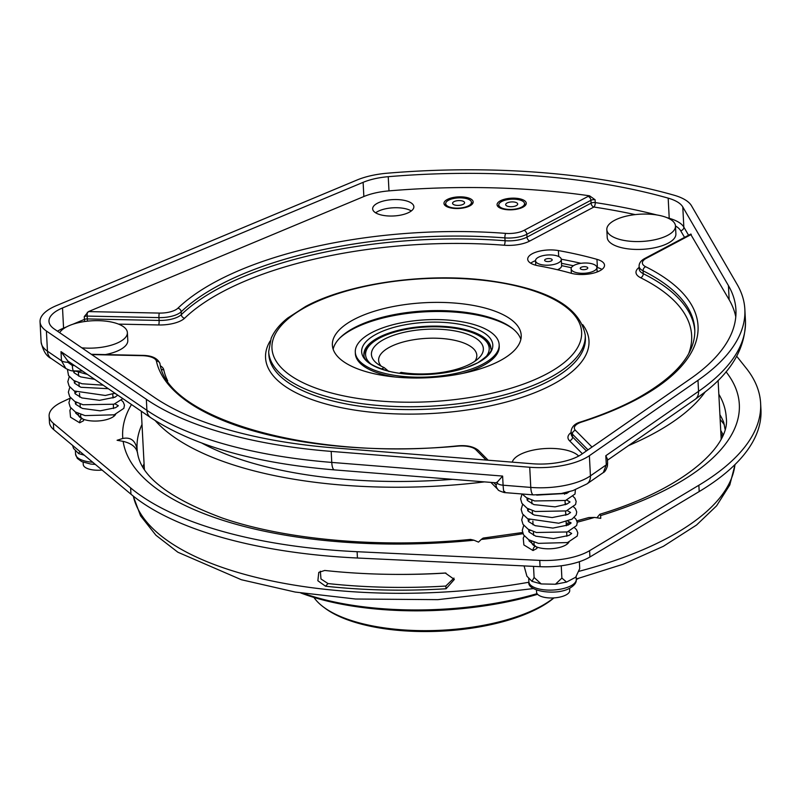 <?xml version="1.0" encoding="UTF-8"?>
<svg xmlns="http://www.w3.org/2000/svg" width="801" height="801" viewBox="0 0 801 801"><rect width="100%" height="100%" fill="white"/><g stroke="black" fill="none" stroke-linecap="round" stroke-linejoin="round"><path stroke-width="1.2" d="M558.377 262.868A12.896 5.116 177 0 1 544.199 265.091A12.896 5.116 177 0 1 535.529 260.736A12.896 5.116 177 0 1 538.442 257.251A12.896 5.116 177 0 1 552.61 255.028A12.896 5.116 177 0 1 561.281 259.384A12.896 5.116 177 0 1 558.377 262.868M571.363 267.744A254.428 101.046 -3 0 0 570.943 267.654A254.428 101.046 -3 0 0 561.611 265.642A12.896 5.116 177 0 1 561.611 265.692A12.896 5.116 177 0 1 558.708 269.166A12.896 5.116 177 0 1 557.476 269.737M551.328 260.886A3.785 1.502 -3 0 0 552.189 259.864A3.785 1.502 -3 0 0 549.646 258.583A3.785 1.502 -3 0 0 545.481 259.234A3.785 1.502 -3 0 0 544.63 260.255A3.785 1.502 -3 0 0 547.173 261.537A3.785 1.502 -3 0 0 551.328 260.886M593.972 270.968A12.896 5.116 177 0 1 579.804 273.191A12.896 5.116 177 0 1 571.133 268.836A12.896 5.116 177 0 1 574.047 265.351A12.896 5.116 177 0 1 588.214 263.129A12.896 5.116 177 0 1 596.885 267.484A12.896 5.116 177 0 1 593.972 270.968M586.933 268.986A3.785 1.502 -3 0 0 587.784 267.965A3.785 1.502 -3 0 0 585.241 266.683A3.785 1.502 -3 0 0 581.085 267.334A3.785 1.502 -3 0 0 580.234 268.355A3.785 1.502 -3 0 0 582.778 269.637A3.785 1.502 -3 0 0 586.933 268.986M452.515 479.328A274.403 108.976 177 0 1 273.962 468.645A274.403 108.976 177 0 1 202.142 443.243M516.335 205.617A6.018 2.393 -3 0 0 517.686 203.995A6.018 2.393 -3 0 0 513.641 201.962A6.018 2.393 -3 0 0 507.033 202.993A6.018 2.393 -3 0 0 505.671 204.625A6.018 2.393 -3 0 0 509.716 206.658A6.018 2.393 -3 0 0 516.335 205.617M501.716 201.502A12.896 5.116 -3 0 0 498.803 204.986A12.896 5.116 -3 0 0 507.474 209.341A12.896 5.116 -3 0 0 521.641 207.119A12.896 5.116 -3 0 0 524.555 203.634A12.896 5.116 -3 0 0 515.884 199.279A12.896 5.116 -3 0 0 501.716 201.502M453.927 201.682A6.018 2.393 -3 0 0 452.575 203.314A6.018 2.393 -3 0 0 456.62 205.346A6.018 2.393 -3 0 0 463.228 204.305A6.018 2.393 -3 0 0 464.59 202.683A6.018 2.393 -3 0 0 460.545 200.65A6.018 2.393 -3 0 0 453.927 201.682M468.545 205.807A12.896 5.116 -3 0 0 471.459 202.323A12.896 5.116 -3 0 0 462.788 197.967A12.896 5.116 -3 0 0 448.61 200.19A12.896 5.116 -3 0 0 445.706 203.674A12.896 5.116 -3 0 0 454.377 208.03A12.896 5.116 -3 0 0 468.545 205.807M606.818 229.617L607.228 237.496A34.383 13.657 -3 0 0 630.347 249.111A34.383 13.657 -3 0 0 668.134 243.184A34.383 13.657 -3 0 0 675.894 233.892L675.483 226.012A34.383 13.657 -3 0 0 652.364 214.398A34.383 13.657 -3 0 0 614.577 220.325A34.383 13.657 -3 0 0 606.818 229.617A34.383 13.657 -3 0 0 629.936 241.231A34.383 13.657 -3 0 0 667.724 235.304A34.383 13.657 -3 0 0 675.483 226.012M578.672 456.069A34.383 13.657 -3 0 0 552.159 448.42A34.383 13.657 -3 0 0 519.819 454.668A34.383 13.657 -3 0 0 512.26 462.137M105.332 354.593A34.383 13.657 -3 0 0 120.03 349.777A34.383 13.657 -3 0 0 127.79 340.485L127.379 332.615A34.383 13.657 -3 0 0 104.26 320.991A34.383 13.657 -3 0 0 66.473 326.928A34.383 13.657 -3 0 0 59.654 332.675M81.832 347.824A34.383 13.657 -3 0 0 119.619 341.897A34.383 13.657 -3 0 0 127.379 332.615M490.913 348.926A63.609 25.262 -3 0 0 484.164 339.203L482.552 338.002A61.887 24.581 -3 0 0 379.564 338.062A61.887 24.581 -3 0 0 371.113 343.839A61.887 24.581 -3 0 0 371.444 364.475M513.251 329.081A96.18 38.198 -3 0 0 352.971 329.021A96.18 38.198 -3 0 0 339.654 338.182M355.294 352.16A72.03 28.606 -3 0 0 403.734 376.5A72.03 28.606 -3 0 0 482.893 364.085A72.03 28.606 -3 0 0 499.153 344.62A72.03 28.606 -3 0 0 450.713 320.29A72.03 28.606 -3 0 0 371.554 332.705A72.03 28.606 -3 0 0 355.294 352.16L355.374 353.742A72.03 28.606 -3 0 0 395.324 377.031M461.947 373.546A72.03 28.606 -3 0 0 482.973 365.656A72.03 28.606 -3 0 0 499.233 346.202L499.153 344.62M376.47 334.087A65.672 26.083 -3 0 0 389.997 371.534A65.672 26.083 -3 0 0 466.663 367.519A65.672 26.083 -3 0 0 477.977 362.693A65.672 26.083 -3 0 0 468.775 326.357A65.672 26.083 -3 0 0 376.47 334.087M474.843 361.271A49.161 19.524 -3 0 0 476.815 355.274A49.161 19.524 -3 0 0 443.754 338.663A49.161 19.524 -3 0 0 389.717 347.143A49.161 19.524 -3 0 0 378.623 360.42A49.161 19.524 -3 0 0 381.216 366.177M371.113 343.839L369.631 345.201A63.609 25.262 -3 0 0 363.944 355.584M388.916 371.544L384.14 367.599A56.04 22.258 177 0 1 377.441 363.804A56.04 22.258 177 0 1 384.079 339.344A56.04 22.258 177 0 1 456.95 331.314A56.04 22.258 177 0 1 478.347 358.518A56.04 22.258 177 0 1 470.698 363.744A56.04 22.258 177 0 1 401.091 372.375L399.409 373.266M395.824 574.397A285.366 113.331 -3 0 0 445.907 573.045M70.929 408.17L69.897 410.372L70.528 417.201L79.679 422.788L83.594 420.715A3.094 1.842 105.7 0 0 82.553 418.803A3.094 1.842 105.7 0 0 81.482 418.913A3.094 1.842 105.7 0 0 79.679 422.788M524.275 535.919L523.243 538.122L523.874 544.94L533.025 550.537L536.94 548.455A3.094 1.842 105.7 0 0 535.899 546.542A3.094 1.842 105.7 0 0 534.828 546.662A3.094 1.842 105.7 0 0 533.025 550.537M725.025 429.126L723.764 422.437A294.998 117.156 -3 0 0 719.899 414.688M723.093 434.823A294.998 117.156 -3 0 0 720.73 430.437M113.892 415.339A18.914 7.509 177 0 1 114.493 415.759M115.614 414.347A18.914 7.509 177 0 1 111.8 417.621A18.914 7.509 177 0 1 82.994 419.093M567.238 543.078A18.914 7.509 177 0 1 567.839 543.499M568.96 542.097A18.914 7.509 177 0 1 565.146 545.361A18.914 7.509 177 0 1 536.34 546.833M698.862 485.246L699.193 491.554A330.062 131.084 -3 0 0 760.95 409.581L760.62 403.283A330.062 131.084 -3 0 1 698.862 485.246L589.596 550.677A48.13 19.114 177 0 1 587.734 551.729A48.13 19.114 177 0 1 539.754 560.37L357.106 551.709L357.436 558.017A330.062 131.084 -3 0 1 130.953 494.197L53.717 429.626A48.13 19.114 177 0 1 49.452 422.327L49.121 416.019A48.13 19.114 177 0 1 61.997 402.012L70.057 398.217M699.193 491.554L589.926 556.985A48.13 19.114 177 0 1 588.064 558.037A48.13 19.114 177 0 1 540.084 566.677L357.436 558.017M446.077 588.765L454.337 579.433L445.256 573.015A301.877 119.89 177 0 1 324.715 570.462L318.778 572.385L317.867 580.745L325.536 586.222A301.877 119.89 -3 0 0 446.077 588.765L445.797 586.052L453.967 578.102M578.532 578.412A187.384 74.423 177 0 1 576.299 579.523M537.591 594.292A187.384 74.423 177 0 1 300.786 592.97M303.469 593.391A189.096 75.104 -3 0 0 537.081 593.651M553.962 597.906A128.07 50.863 177 0 1 439.859 631.218A128.07 50.863 177 0 1 325.226 608.339L323.614 607.138A129.792 51.544 -3 0 0 437.977 630.397A129.792 51.544 -3 0 0 553.761 597.916M313.942 597.436A129.792 51.544 -3 0 0 323.614 607.138M141.316 411.243L144.25 467.183A288.811 114.703 -3 0 0 144.4 469.226M705.22 391.869A288.811 114.703 177 0 1 651.654 434.603A288.811 114.703 177 0 1 628.485 445.626M484.475 481.882A288.811 114.703 177 0 1 155.294 420.685M83.134 462.227L83.244 464.47A16.591 6.588 -3 0 0 102.057 470.047M536.48 589.977L536.59 592.219A16.591 6.588 -3 0 0 547.754 597.826A16.591 6.588 -3 0 0 565.977 594.963A16.591 6.588 -3 0 0 569.721 590.477L569.611 588.234M469.857 205.867A14.608 5.807 -3 0 0 473.151 201.912A14.608 5.807 -3 0 0 463.328 196.976A14.608 5.807 -3 0 0 447.268 199.499A14.608 5.807 -3 0 0 443.974 203.444A14.608 5.807 -3 0 0 453.797 208.38A14.608 5.807 -3 0 0 469.857 205.867M472.69 203.524A14.608 5.807 -3 0 0 471.459 202.433M522.953 207.169A14.608 5.807 -3 0 0 526.257 203.224A14.608 5.807 -3 0 0 516.435 198.288A14.608 5.807 -3 0 0 500.375 200.811A14.608 5.807 -3 0 0 497.071 204.756A14.608 5.807 -3 0 0 506.903 209.692A14.608 5.807 -3 0 0 522.953 207.169M525.786 204.836A14.608 5.807 -3 0 0 524.565 203.744M409.211 212.275A20.626 8.19 -3 0 0 413.867 206.708A20.626 8.19 -3 0 0 399.999 199.739A20.626 8.19 -3 0 0 377.321 203.294A20.626 8.19 -3 0 0 372.665 208.861A20.626 8.19 -3 0 0 386.543 215.839A20.626 8.19 -3 0 0 409.211 212.275M375.649 212.816A20.626 8.19 177 0 1 377.752 211.484A20.626 8.19 177 0 1 411.313 210.943M532.365 253.677A20.626 8.19 -3 0 0 527.709 259.254A20.626 8.19 -3 0 0 538.222 265.762A226.923 90.123 177 0 1 570.863 273.191A20.626 8.19 -3 0 0 592.93 273.251A20.626 8.19 -3 0 0 604.515 265.191A20.626 8.19 -3 0 0 596.965 259.344A268.175 106.503 -3 0 0 558.397 250.573A20.626 8.19 -3 0 0 532.365 253.677M535.529 260.645A20.626 8.19 -3 0 0 534.567 261.036A20.626 8.19 -3 0 0 532.795 261.867A20.626 8.19 -3 0 0 530.693 263.199M532.375 463.749A42.974 17.071 -3 0 0 578.362 456.23A42.974 17.071 -3 0 0 581.756 454.177L690.362 378.793A310.297 123.234 -3 0 0 735.919 309.777A310.297 123.234 -3 0 0 728.419 285.577L682.782 206.938A42.974 17.071 -3 0 0 668.174 198.137A381.636 151.569 -3 0 0 388.235 176.691A42.974 17.071 -3 0 0 363.113 182.348L62.518 307.954A42.974 17.071 -3 0 0 48.981 321.361A42.974 17.071 -3 0 0 54.238 328.981L154.172 397.246A310.297 123.234 -3 0 0 333.847 447.879L532.375 463.749M585.271 458.172A51.915 20.616 -3 0 0 589.376 455.699L697.981 380.315A319.239 126.788 -3 0 0 744.85 309.316A319.239 126.788 -3 0 0 737.13 284.405L691.493 205.767A51.915 20.616 -3 0 0 673.841 195.144A390.578 155.114 -3 0 0 387.354 173.196A51.915 20.616 -3 0 0 357.006 180.025L56.4 305.632A51.915 20.616 -3 0 0 40.05 321.832A51.915 20.616 -3 0 0 46.408 331.033L146.343 399.298A319.239 126.788 -3 0 0 331.183 451.394L529.721 467.253A51.915 20.616 -3 0 0 585.271 458.172M520.86 339.374A94.548 37.547 -3 0 0 453.136 311.098A94.548 37.547 -3 0 0 354.152 327.799A94.548 37.547 -3 0 0 333.156 349.216M499.874 360.79A94.548 37.547 -3 0 0 521.211 335.249A94.548 37.547 -3 0 0 457.631 303.309A94.548 37.547 -3 0 0 353.722 319.609A94.548 37.547 -3 0 0 332.375 345.151A94.548 37.547 -3 0 0 395.954 377.091A94.548 37.547 -3 0 0 499.874 360.79M601.962 269.426A20.626 8.19 -3 0 0 597.396 267.534A268.175 106.503 -3 0 0 596.875 267.394M580.955 263.319A268.175 106.503 -3 0 0 561.271 259.214M146.343 399.298L146.913 410.332A12.375 10.073 124.3 0 0 150.778 417.711L67.795 360.991L67.865 362.292L72.33 365.526A8.941 1.492 91.2 0 0 73.582 370.893L82.533 371.083M493.756 482.623L496.029 484.925L497.401 483.323L497.331 482.032L495.759 482.783L334.458 469.897A12.375 3.604 94.6 0 1 331.764 462.417L502.617 476.074L503.098 485.206C503.529 491.734 504.099 493.827 504.81 491.494M690.612 234.172L729.16 299.754A310.297 123.234 177 0 1 735.779 316.896M72.791 324.265L84.415 319.409L84.275 316.565L88.5 311.589L363.854 196.525A42.974 17.071 177 0 1 388.986 190.878A381.636 151.569 177 0 1 589.536 195.804L595.093 199.749L595.233 202.583A3.434 1.452 -81.4 0 1 593.891 207.028L529.811 241.011A24.07 9.562 177 0 1 504.209 245.236A264.741 105.141 -3 0 0 222.668 291.684A264.741 105.141 -3 0 0 184.651 318.187A24.07 9.562 177 0 1 158.708 324.966L118.508 324.115M498.813 205.086A14.608 5.807 -3 0 0 497.701 206.308M445.706 203.774A14.608 5.807 -3 0 0 444.605 204.996M84.986 321.481A3.434 2.113 -112.7 0 1 84.415 319.409A3.434 1.362 177 0 1 87.329 318.928L159.099 320.44L158.948 317.607L87.179 316.085L87.329 318.928A3.434 0.571 -88.8 0 1 87.309 321.191M65.822 368.48L61.477 360.77L60.996 351.629L67.795 360.991M497.331 482.032L502.617 476.074M605.816 455.719L607.398 458.993L607.609 462.868A8.941 3.554 177 0 1 606.297 464.85L605.816 455.719L698.552 391.339A319.239 126.788 -3 0 0 745.431 320.34L744.85 309.316M589.376 455.699L590.427 475.864A12.375 9.562 -124.8 0 1 586.943 483.924L603.333 472.55L606.297 464.85L590.427 475.864A51.915 20.616 -3 0 1 586.332 478.337A51.915 20.616 -3 0 1 530.783 487.419L529.721 467.253M496.029 484.925A8.941 7.73 135.3 0 0 498.032 489.581A8.941 7.73 135.3 0 0 498.032 489.591L490.913 482.402M597.075 271.098A288.811 114.703 177 0 1 598.457 271.439M721.13 439.008A288.811 114.703 -3 0 0 721.07 436.945L718.107 380.445M80.22 417.551A18.914 7.509 177 0 1 80.761 417.071M533.566 545.301A18.914 7.509 177 0 1 534.107 544.82M357.106 551.709A330.062 131.084 -3 0 1 130.623 487.889L53.387 423.329A48.13 19.114 177 0 1 49.121 416.019M760.62 403.283A330.062 131.084 -3 0 0 746.202 368.17L736.7 356.245M534.888 546.152A18.914 7.509 177 0 1 531.654 542.237A18.914 7.509 177 0 1 531.754 541.266M81.552 418.412A18.914 7.509 177 0 1 78.308 414.497A18.914 7.509 177 0 1 78.408 413.516M522.953 533.676A308.745 122.623 177 0 1 481.221 539.463L478.497 542.117L473.992 540.214A308.745 122.623 177 0 1 123.144 441.361L117.086 440.28L122.803 438.467A308.745 122.623 177 0 1 131.484 404.535M726.036 371.794A308.745 122.623 177 0 1 600.64 515.584L600.75 518.347L594.492 517.436A308.745 122.623 177 0 1 577.241 522.182M724.414 424.91A301.877 119.89 -3 0 0 720.149 419.444M142.007 424.43A294.998 117.156 -3 0 0 137.071 448.6L137.251 451.333M325.536 586.222L327.999 583.559L320.981 578.973L320.33 571.223M327.999 583.559A294.998 117.156 -3 0 0 445.797 586.052M137.452 452.215C140.325 476.114 168.671 498.072 222.488 518.107C286.347 540.034 380.906 548.305 470.527 539.413L473.992 540.214M481.221 539.463L483.133 538.082L522.552 532.505M576.9 520.83L588.735 517.576L594.492 517.436M600.64 515.584L599.809 514.262L596.925 517.786M137.191 450.202C135.749 440.81 130.964 436.905 122.803 438.467M123.144 441.361C131.714 443.434 136.5 447.348 137.532 453.096M524.074 565.917L526.908 576.199L532.004 581.346L541.206 583.939L555.443 584.239L566.567 582.067L575.699 577.231L579.724 568.62L579.363 561.711M566.567 582.067L561.881 578.082L561.241 565.776M541.206 583.939L534.107 577.491L532.004 581.346M534.107 577.491L533.516 566.367M561.881 578.082L555.443 584.239M72.611 445.426L73.562 448.45L78.658 453.596L84.285 455.178M79.83 451.454L78.658 453.596M484.385 358.558A61.887 24.581 -3 0 0 482.552 338.002M390.257 371.594L381.536 369.131M381.356 369.071L384.14 367.599M466.663 367.519L477.736 362.803C488.41 355.504 492.805 350.638 490.913 348.215A63.609 25.262 -3 0 0 448.129 326.728A63.609 25.262 -3 0 0 378.232 337.692A63.609 25.262 -3 0 0 363.874 354.873C363.844 361.121 372.555 366.678 389.997 371.534M95.329 464.42L90.723 464.049L81.722 461.626L77.286 458.362L75.564 454.137A23.72 9.422 -3 0 0 92.736 462.247M576.289 579.393C576.63 582.477 574.497 585.381 569.891 588.094C556.895 595.974 526.367 591.398 528.91 581.876A23.72 9.422 -3 0 0 544.86 589.896A23.72 9.422 -3 0 0 570.933 585.801A23.72 9.422 -3 0 0 576.289 579.393L576.129 576.309M133.326 496.129A301.877 119.89 -3 0 0 528.93 582.237M578.392 571.473A301.877 119.89 -3 0 0 667.033 538.282A301.877 119.89 -3 0 0 734.958 464.6M720.89 433.591A294.998 117.156 177 0 1 722.432 436.345M599.809 514.262C683.643 489.161 730.522 446.057 726.257 417.721A294.998 117.156 -3 0 0 718.827 394.202M589.596 550.677L589.926 556.985M691.273 234.463L646.257 258.343A17.191 6.829 -3 0 0 645.686 266.733A271.619 107.875 177 0 1 636.715 399.349A271.619 107.875 177 0 1 581.696 422.027A3.434 1.752 -107.8 0 0 580.815 421.907C601.341 415.308 619.493 407.829 635.273 399.469C675.964 377.101 695.799 353.722 694.767 329.311A268.175 106.503 -3 0 0 643.083 270.818L643.223 273.652A268.175 106.503 177 0 1 694.817 330.713M645.686 266.733A3.434 2.583 116.5 0 0 643.083 270.818A20.626 8.19 177 0 1 639.098 266.312L639.248 269.156A20.626 8.19 -3 0 0 643.223 273.652A3.434 2.583 -63.5 0 1 640.62 277.737A24.07 9.562 177 0 1 639.158 267.384M175.399 309.957A17.191 6.829 -3 0 0 177.872 308.235A3.434 2.864 46.1 0 1 181.186 311.789A20.626 8.19 177 0 1 178.222 313.852A20.626 8.19 177 0 1 158.948 317.607A3.434 0.571 91.2 0 1 159.339 313.081A17.191 6.829 -3 0 0 175.399 309.957M57.502 331.203A42.974 17.071 177 0 1 59.735 329.922A42.974 17.071 177 0 1 63.569 328.12L66.643 326.838M587.984 449.852L572.395 434.102A20.626 8.19 177 0 1 571.073 431.439L571.223 434.272A20.626 8.19 -3 0 0 572.545 436.945A3.434 2.974 -44.7 0 1 569.491 440.72A24.07 9.562 177 0 1 571.123 432.51M158.708 324.966A3.434 0.571 -88.8 0 0 159.099 320.44A20.626 8.19 -3 0 0 178.373 316.695A20.626 8.19 -3 0 0 181.336 314.623A3.434 2.864 -133.9 0 0 184.651 318.187M181.336 314.623A268.175 106.503 177 0 1 219.844 287.789A268.175 106.503 177 0 1 505.051 240.731L504.9 237.897A268.175 106.503 -3 0 0 181.186 311.789L181.336 314.623M306.953 306.433A155.064 61.587 -3 0 0 328.68 392.23A155.064 61.587 -3 0 0 546.632 373.967A155.064 61.587 -3 0 0 524.915 288.17A155.064 61.587 -3 0 0 306.953 306.433M549.456 377.872A158.498 62.949 177 0 1 375.269 405.196A158.498 62.949 177 0 1 268.675 351.649L268.826 354.483A158.498 62.949 -3 0 0 375.419 408.039A158.498 62.949 -3 0 0 549.606 380.705A158.498 62.949 -3 0 0 585.391 337.892L585.241 335.058A158.498 62.949 177 0 1 549.456 377.872M582.677 324.625A161.942 64.31 177 0 1 552.43 384.6A161.942 64.31 177 0 1 355.063 410.142A161.942 64.31 177 0 1 270.137 341.006M697.981 380.315L698.552 391.339A12.375 9.562 55.2 0 1 695.068 399.409L704.469 392.47C732.144 371.113 745.801 347.073 745.431 320.34M60.996 351.629L146.913 410.332A319.239 126.788 -3 0 0 331.764 462.417L331.183 451.394M40.05 321.832L41.111 341.997A51.915 20.616 -3 0 0 47.459 351.198L61.477 360.77A8.941 3.554 177 0 0 67.865 362.292M46.408 331.033L47.459 351.198A12.375 10.073 -55.7 0 0 51.324 358.578L65.742 368.43C69.287 370.312 71.9 371.143 73.582 370.893M497.401 483.323A8.941 3.554 -3 0 0 503.098 485.206L530.783 487.419A12.375 3.604 -85.4 0 0 533.476 494.898L561.311 493.506L572.905 490.613L586.943 483.924M72.33 365.526L74.473 365.576M728.419 285.577L729.16 299.754M363.113 182.348L363.854 196.525M388.235 176.691L388.986 190.878M682.782 206.938L683.844 227.104L688.57 235.244M668.174 198.137L669.225 218.303A42.974 17.071 177 0 1 683.844 227.104A3.434 3.094 -30.1 0 1 680.66 230.698A39.539 15.7 -3 0 0 675.483 225.962M635.193 214.618A378.202 150.198 -3 0 0 593.891 207.028A3.434 2.403 62.1 0 1 591.068 203.124L590.918 200.29L526.838 234.272L526.988 237.116L591.068 203.124A3.434 1.362 -3 0 1 595.233 202.583A381.636 151.569 177 0 1 656.87 214.968M666.993 217.672A381.636 151.569 177 0 1 669.225 218.303A3.434 2.053 -74.2 0 1 669.236 218.713M62.518 307.954L63.569 328.12A3.434 2.113 -112.7 0 0 63.629 328.65M684.535 237.386L680.66 230.698M160.53 365.897A24.07 9.562 177 0 1 163.774 369.802A264.741 105.141 -3 0 0 167.679 380.835M582.387 453.736L569.491 440.72M688.74 353.521A264.741 105.141 -3 0 0 640.62 277.737M486.097 460.044L475.844 449.701A17.191 6.829 -3 0 0 457.822 446.117A271.619 107.875 177 0 1 156.445 361.201A17.191 6.829 -3 0 0 142.117 355.664L91.735 354.593M177.872 308.235A271.619 107.875 177 0 1 505.731 233.391A17.191 6.829 -3 0 0 524.014 230.378L588.094 196.395A6.879 2.733 177 0 1 589.536 195.804M88.5 311.589L159.339 313.081M581.696 422.027A17.191 6.829 -3 0 0 575.438 430.327A3.434 2.974 135.3 0 0 572.395 434.102L572.545 436.945L586.412 450.943M575.438 430.327L592.009 447.058M597.396 267.534L596.965 259.344M558.708 256.53L558.397 250.573M524.014 230.378A3.434 2.403 62.1 0 1 526.838 234.272A20.626 8.19 177 0 1 504.9 237.897A3.434 0.981 94.4 0 1 505.731 233.391M504.209 245.236A3.434 0.981 -85.6 0 0 505.051 240.731A20.626 8.19 -3 0 0 526.988 237.116A3.434 2.403 -117.9 0 0 529.811 241.011M163.774 369.802A3.434 3.154 -12.1 0 1 161.612 369.291M87.379 312.26A3.434 0.571 91.2 0 0 87.179 316.085A3.434 1.362 -3 0 0 84.275 316.565M595.093 199.749A3.434 1.362 -3 0 0 590.918 200.29A3.434 2.403 62.1 0 0 588.094 196.395M475.844 449.701A3.434 2.974 -44.7 0 1 478.457 450.432C473.771 446.588 466.843 445.056 457.681 445.847C312.11 461.006 166.628 418.422 159.98 363.634C157.637 358.197 151.759 355.454 142.358 355.374L91.294 354.292M156.445 361.201A3.434 3.154 -12.1 0 1 159.98 363.634M690.933 234.072A3.434 2.403 -117.9 0 0 690.472 234.242L644.805 258.453C640.91 260.575 639.008 263.199 639.098 266.312M646.257 258.343A3.434 2.403 -117.9 0 0 644.805 258.453M569.932 524.024A308.745 122.623 177 0 1 566.768 524.785M130.623 487.889L130.953 494.197M539.754 560.37L540.084 566.677M53.387 423.329L53.717 429.626M137.071 448.6A294.998 117.156 -3 0 0 137.131 449.471M142.828 466.713A294.998 117.156 177 0 1 144.07 463.819M535.559 261.176A254.428 101.046 -3 0 0 534.567 261.036M535.529 260.736L535.769 265.231M571.133 268.836L571.373 273.331M498.933 207.389L498.803 204.986M471.579 204.736L471.459 202.323M534.157 545.711L533.967 542.107M533.616 535.328L533.416 531.604M533.065 524.825L532.865 521.101M532.515 514.322L532.315 510.597M531.964 503.819L531.764 500.094M80.811 417.972L80.621 414.357M80.27 407.589L80.07 403.854M79.72 397.086L79.519 393.351M79.169 386.583L78.969 382.848M78.618 376.07L78.418 372.345M75.364 450.262L75.564 454.137M528.7 578.012L528.91 581.876M74.934 370.923L87.429 374.427M67.424 369.401L68.536 375.569L73.682 380.445L82.002 383.759L103.169 385.181M75.264 371.083L73.702 372.115M69.276 376.66L67.815 381.697L69.116 386.112L74.313 390.998L105.372 395.474L114.903 393.201M75.815 381.586L74.253 382.618M69.827 387.163L68.365 392.15L69.637 396.565L74.763 401.441L83.054 404.745L113.982 404.215L122.853 398.628M76.365 392.089L74.803 393.121M70.378 397.666L68.916 402.693L70.208 407.108L75.394 411.994L85.066 415.609L114.213 414.818L123.845 408.34L124.465 405.136L123.194 401.952L121.462 400.26M114.693 397.336L112.931 396.946M76.916 402.593L75.354 403.624M522.142 493.997L526.427 497.661L534.647 500.955L565.576 500.475L575.008 494.037L575.398 489.751M522.022 493.987L520.61 498.903L521.882 503.308L527.028 508.194L535.348 511.499L566.287 510.928L575.569 504.52L576.159 501.436L574.948 498.262L573.156 496.49M566.387 493.576L564.625 493.176M528.61 498.823L527.048 499.854M522.622 504.4L521.161 509.436L522.462 513.852L527.659 518.748L558.718 523.223L572.054 519.148L576.169 514.913L576.71 511.969L575.508 508.785L573.706 506.993M566.938 504.079L565.176 503.679M529.161 509.326L527.599 510.357M523.173 514.903L521.701 519.899L522.983 524.305L528.109 529.191L536.39 532.495L567.328 531.954L576.66 525.536L577.261 522.452L576.049 519.278L574.257 517.496M567.488 514.582L565.726 514.182M529.711 519.829L528.149 520.87M523.724 525.406L522.262 530.442L523.554 534.858L528.74 539.744L538.412 543.358L567.549 542.557L577.191 536.079L577.811 532.875L576.54 529.701L574.808 527.999M568.039 525.086L566.277 524.685M530.262 530.332L528.7 531.373M133.196 496.029L140.576 515.824L155.905 535.228L177.872 552.229L241.371 579.734L295.229 592.059L355.534 599.018L437.837 599.649L533.556 588.565M576.269 579.013L623.118 564.234L663.378 546.302L696.52 525.045L716.585 505.842L729.801 484.945L735.078 464.48M585.241 335.058C579.824 306.212 546.312 287.909 484.705 280.13C423.218 272.7 347.274 283.804 305.511 306.543L287.669 318.067C279.769 324.375 274.272 331.103 271.179 338.242L268.675 351.649M488.139 460.215L478.457 450.432M580.815 421.907C574.948 423.479 571.704 426.653 571.073 431.439M150.778 417.711C193.692 445.857 254.918 463.248 334.458 469.897M607.468 460.215L695.068 399.409M51.324 358.578C46.398 356.285 42.994 350.758 41.111 341.997M498.032 489.581C497.761 490.172 499.844 491.163 504.29 492.565L533.476 494.898M607.609 462.868L607.398 466.142C606.097 469.927 604.745 472.059 603.333 472.55M566.217 523.534L570.572 522.462M536.69 495.108L566.758 493.396L569.181 491.724M526.938 497.962L527.448 500.535L533.937 504.62L555.093 506.863L566.818 504.129L570.012 501.997M569.952 501.917L566.707 500.094M527.489 508.465L527.969 510.998L534.207 515.023L552.149 517.576L567.829 514.422L570.562 512.5M570.502 512.42L567.258 510.597M528.039 518.968L528.56 521.561L535.178 525.676L552.89 528.079L568.299 524.965L571.113 523.003M571.053 522.923L567.809 521.101M528.59 529.471L529.121 532.064L535.759 536.189L553.531 538.572L568.91 535.428L571.664 533.506M571.604 533.426L568.36 531.614M529.141 539.974L528.99 540.825L535.899 546.542M73.452 370.893L74.103 372.795L80.591 376.87L94.588 379.324M74.143 380.725L74.623 383.258L80.871 387.273L108.305 388.695M74.693 391.228L75.214 393.822L81.832 397.927L99.554 400.33L114.954 397.216L117.737 395.133M116.195 394.082L114.463 393.361M75.244 401.732L75.775 404.325L82.413 408.44L100.185 410.833L115.564 407.689L118.318 405.767M118.258 405.676L115.014 403.864M75.795 412.235L75.654 413.076L82.553 418.803M113.942 416.24L113.872 414.918M113.542 408.53L113.321 404.415M112.991 398.027L112.771 393.912M567.288 543.979L567.218 542.667M566.888 536.28L566.667 532.164M566.337 525.776L566.117 521.651M565.786 515.273L565.566 511.148M565.236 504.77L565.015 500.645M564.685 494.267L564.605 492.845M445.827 206.077L445.706 203.674M524.685 206.047L524.555 203.634M573.376 265.742L561.491 263.309M596.885 267.484L597.125 271.98M561.281 259.384L561.611 265.692"/></g></svg>

